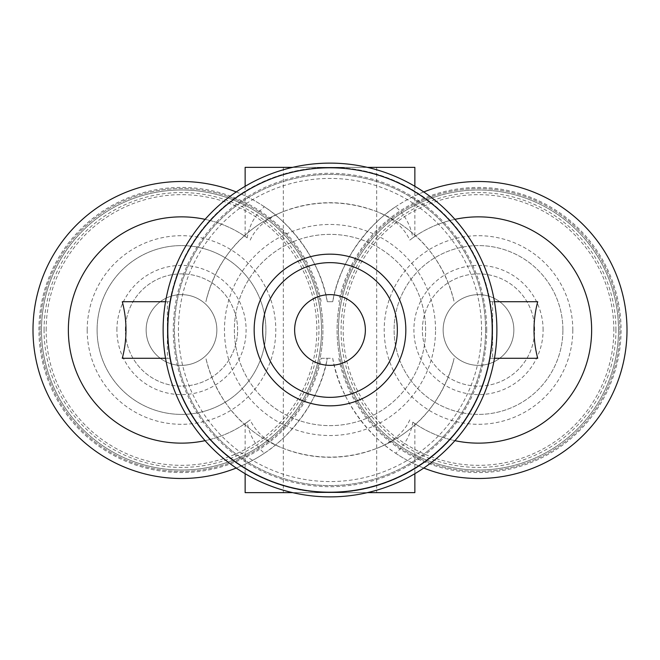 <?xml version="1.0" encoding="UTF-8"?>
<svg xmlns="http://www.w3.org/2000/svg" width="660" height="660" viewBox="0 0 660 660"><rect width="100%" height="100%" fill="white"/><g stroke="black" fill="none" stroke-linecap="round" stroke-linejoin="round"><path stroke-width="0.49" stroke-dasharray="3.3 2.47" d="M409.802 419.9C404.242 432.16 393.277 441.631 376.909 448.33C345.568 460.036 314.3 460.036 283.09 448.33A127.289 127.289 0 0 1 244.192 424.017A127.289 127.289 0 0 0 283.09 448.33C266.764 441.738 255.799 432.267 250.198 419.9L244.406 424.042A94.075 3.58 90 0 1 244.192 424.017C243.193 423.167 216.224 401.14 205.895 358.289A127.289 127.289 0 0 0 454.105 358.289C443.743 401.206 416.798 423.167 415.808 424.017A94.075 3.58 -90 0 1 415.594 424.042L412.838 422.144C410.652 434.775 404.926 445.145 395.67 453.255C369.831 436.846 339.001 398.788 332.722 358.289L327.277 358.289C320.958 398.822 290.21 436.837 264.33 453.255C255.098 445.178 249.373 434.808 247.162 422.144L245.207 423.58M250.198 240.1C255.758 227.84 266.722 218.369 283.09 211.67C314.432 199.963 345.7 199.963 376.909 211.67A127.289 127.289 0 0 1 415.808 235.983A127.289 127.289 0 0 0 376.909 211.67C393.236 218.262 404.2 227.733 409.802 240.1L415.594 235.958A94.075 3.58 -90 0 1 415.808 235.983C416.807 236.833 443.776 258.86 454.105 301.711A127.289 127.289 0 0 0 205.895 301.711C216.257 258.794 243.202 236.833 244.192 235.983A94.075 3.58 90 0 1 244.406 235.958L247.162 237.856C249.348 225.225 255.073 214.855 264.33 206.745C290.169 223.154 320.999 261.212 327.277 301.711L332.722 301.711C339.042 261.178 369.79 223.162 395.67 206.745C404.902 214.822 410.627 225.192 412.838 237.856L414.793 236.42M122.29 358.289L169.834 358.289A162.64 162.64 0 0 0 490.165 358.289L537.71 358.289M245.14 492.64L414.859 492.64M367.389 492.64L292.611 492.64M414.785 423.58L412.838 422.144A113.14 113.14 0 0 0 454.921 440.657A113.14 113.14 0 0 1 415.594 424.042A113.14 113.14 0 0 0 454.921 440.657M244.406 424.042A113.14 113.14 0 0 1 205.078 440.657A113.14 113.14 0 0 0 247.162 422.144L250.198 419.9M321.23 358.289L332.722 358.289A148.5 148.5 0 0 0 560.81 453.602A148.5 148.5 0 0 0 560.81 206.398A148.5 148.5 0 0 0 332.722 301.711L327.277 301.711A148.5 148.5 0 0 0 99.19 206.398A148.5 148.5 0 0 0 99.19 453.602A148.5 148.5 0 0 0 327.277 358.289L321.23 358.289A142.568 142.568 0 0 1 102.16 448.454A142.568 142.568 0 0 1 102.16 211.547A142.568 142.568 0 0 1 321.23 301.711M245.14 167.359L414.859 167.359M367.389 167.359L292.611 167.359M245.207 236.42L247.162 237.856A113.14 113.14 0 0 0 205.078 219.343A113.14 113.14 0 0 1 244.406 235.958M454.921 219.343A113.14 113.14 0 0 0 415.594 235.958A113.14 113.14 0 0 1 454.921 219.343A113.14 113.14 0 0 0 412.838 237.856L409.802 240.1M330 167.359L376.67 167.359L330 167.359M330 492.64L376.67 492.64L330 492.64M122.29 301.711L169.834 301.711A162.64 162.64 0 0 0 169.834 358.289L167.359 358.289L167.359 301.711L169.834 301.711A162.64 162.64 0 0 1 490.165 301.711L537.71 301.711M264.33 453.255A148.5 148.5 0 0 1 236.222 468.047M236.222 191.953A148.5 148.5 0 0 1 264.33 206.745M338.77 358.289A142.568 142.568 0 0 0 557.84 448.454A142.568 142.568 0 0 0 557.84 211.547A142.568 142.568 0 0 0 338.77 301.711M40.07 330A141.43 141.43 0 0 1 252.211 207.52A141.43 141.43 0 0 1 252.211 452.48A141.43 141.43 0 0 1 40.07 330A141.43 141.43 0 0 1 252.211 207.52A141.43 141.43 0 0 1 252.211 452.48A141.43 141.43 0 0 1 40.07 330M619.93 330A141.43 141.43 0 0 0 407.789 207.52A141.43 141.43 0 0 0 407.789 452.48A141.43 141.43 0 0 0 619.93 330A141.43 141.43 0 0 0 407.789 207.52A141.43 141.43 0 0 0 407.789 452.48A141.43 141.43 0 0 0 619.93 330M44.072 330A137.429 137.429 0 0 1 250.214 210.986A137.429 137.429 0 0 1 250.214 449.014A137.429 137.429 0 0 1 44.072 330M97.094 330A84.406 84.406 0 0 1 223.699 256.905A84.406 84.406 0 0 1 223.699 403.095A84.406 84.406 0 0 1 97.094 330A84.406 84.406 0 0 1 223.699 256.905A84.406 84.406 0 0 1 223.699 403.095A84.406 84.406 0 0 1 97.094 330A84.406 84.406 0 0 1 223.699 256.905A84.406 84.406 0 0 1 223.699 403.095A84.406 84.406 0 0 1 97.094 330M41.489 330A140.011 140.011 0 0 1 251.51 208.742A140.011 140.011 0 0 1 251.51 451.258A140.011 140.011 0 0 1 41.489 330A140.011 140.011 0 0 1 251.51 208.742A140.011 140.011 0 0 1 251.51 451.258A140.011 140.011 0 0 1 41.489 330A140.011 140.011 0 0 1 251.51 208.742A140.011 140.011 0 0 1 251.51 451.258A140.011 140.011 0 0 1 41.489 330M116.894 330A64.606 64.606 0 0 1 213.799 274.048A64.606 64.606 0 0 1 213.799 385.951A64.606 64.606 0 0 1 116.894 330M395.67 453.255A148.5 148.5 0 0 0 423.778 468.047M423.778 191.953A148.5 148.5 0 0 0 395.67 206.745M543.106 330A64.606 64.606 0 0 0 446.201 274.048A64.606 64.606 0 0 0 446.201 385.951A64.606 64.606 0 0 0 543.106 330M618.511 330A140.011 140.011 0 0 0 408.49 208.742A140.011 140.011 0 0 0 408.49 451.258A140.011 140.011 0 0 0 618.511 330A140.011 140.011 0 0 0 408.49 208.742A140.011 140.011 0 0 0 408.49 451.258A140.011 140.011 0 0 0 618.511 330M562.906 330A84.406 84.406 0 0 0 436.301 256.905A84.406 84.406 0 0 0 436.301 403.095A84.406 84.406 0 0 0 562.906 330A84.406 84.406 0 0 0 436.301 256.905A84.406 84.406 0 0 0 436.301 403.095A84.406 84.406 0 0 0 562.906 330M615.928 330A137.429 137.429 0 0 0 409.786 210.986A137.429 137.429 0 0 0 409.786 449.014A137.429 137.429 0 0 0 615.928 330M283.09 211.67A127.289 127.289 0 0 0 244.192 235.983A127.289 127.289 0 0 1 283.09 211.67M376.909 448.33A127.289 127.289 0 0 0 415.808 424.017A127.289 127.289 0 0 1 376.909 448.33M492.64 301.711L492.64 358.289L490.165 358.289A162.64 162.64 0 0 0 248.68 189.148A162.64 162.64 0 0 0 248.68 470.852A162.64 162.64 0 0 0 490.165 301.711L494.472 301.711M486.709 330A156.709 156.709 0 0 0 251.641 194.287A156.709 156.709 0 0 0 251.641 465.712A156.709 156.709 0 0 0 486.709 330M485.57 330A155.57 155.57 0 0 0 252.211 195.269A155.57 155.57 0 0 0 252.211 464.731A155.57 155.57 0 0 0 485.57 330A155.57 155.57 0 0 0 252.211 195.269A155.57 155.57 0 0 0 252.211 464.731A155.57 155.57 0 0 0 485.57 330M481.569 330A151.569 151.569 0 0 0 254.215 198.734A151.569 151.569 0 0 0 254.215 461.266A151.569 151.569 0 0 0 481.569 330M425.634 330A95.634 95.634 0 0 0 282.183 247.178A95.634 95.634 0 0 0 282.183 412.822A95.634 95.634 0 0 0 425.634 330A95.634 95.634 0 0 0 282.183 247.178A95.634 95.634 0 0 0 282.183 412.822A95.634 95.634 0 0 0 425.634 330A95.634 95.634 0 0 0 282.183 247.178A95.634 95.634 0 0 0 282.183 412.822A95.634 95.634 0 0 0 425.634 330M496.889 330A166.889 166.889 0 0 0 246.559 185.476A166.889 166.889 0 0 0 246.559 474.523A166.889 166.889 0 0 0 496.889 330M165.528 301.711L167.359 301.711M165.528 358.289L167.359 358.289M492.64 358.289L494.472 358.289M146.14 330A35.359 35.359 0 0 1 199.18 299.376A35.359 35.359 0 0 1 199.18 360.624A35.359 35.359 0 0 1 146.14 330A35.359 35.359 0 0 1 199.18 299.376A35.359 35.359 0 0 1 199.18 360.624A35.359 35.359 0 0 1 146.14 330M125.383 330A56.116 56.116 0 0 1 209.558 281.399A56.116 56.116 0 0 1 209.558 378.601A56.116 56.116 0 0 1 125.383 330A56.116 56.116 0 0 1 209.558 281.399A56.116 56.116 0 0 1 209.558 378.601A56.116 56.116 0 0 1 125.383 330A56.116 56.116 0 0 1 209.558 281.399A56.116 56.116 0 0 1 209.558 378.601A56.116 56.116 0 0 1 125.383 330M534.616 330A56.116 56.116 0 0 0 450.442 281.399A56.116 56.116 0 0 0 450.442 378.601A56.116 56.116 0 0 0 534.616 330A56.116 56.116 0 0 0 450.442 281.399A56.116 56.116 0 0 0 450.442 378.601A56.116 56.116 0 0 0 534.616 330M513.86 330A35.359 35.359 0 0 0 460.82 299.376A35.359 35.359 0 0 0 460.82 360.624A35.359 35.359 0 0 0 513.86 330A35.359 35.359 0 0 0 460.82 299.376A35.359 35.359 0 0 0 460.82 360.624A35.359 35.359 0 0 0 513.86 330M365.359 330A35.359 35.359 0 0 0 312.32 299.376A35.359 35.359 0 0 0 312.32 360.624A35.359 35.359 0 0 0 365.359 330M397.345 330A67.345 67.345 0 0 0 296.323 271.673A67.345 67.345 0 0 0 296.323 388.327A67.345 67.345 0 0 0 397.345 330M87.194 330A94.306 94.306 0 0 1 228.649 248.333A94.306 94.306 0 0 1 228.649 411.667A94.306 94.306 0 0 1 87.194 330M46.159 330A135.341 135.341 0 0 1 249.166 212.792A135.341 135.341 0 0 1 249.166 447.208A135.341 135.341 0 0 1 46.159 330M613.841 330A135.341 135.341 0 0 0 410.834 212.792A135.341 135.341 0 0 0 410.834 447.208A135.341 135.341 0 0 0 613.841 330M572.806 330A94.306 94.306 0 0 0 431.351 248.333A94.306 94.306 0 0 0 431.351 411.667A94.306 94.306 0 0 0 572.806 330M435.534 330A105.534 105.534 0 0 0 277.233 238.607A105.534 105.534 0 0 0 277.233 421.393A105.534 105.534 0 0 0 435.534 330M245.14 423.58L245.14 473.698M414.859 423.58L414.859 473.698M245.14 186.301L245.14 236.42M414.859 186.301L414.859 236.42M283.33 167.359L283.33 492.64M376.67 167.359L376.67 492.64"/><path stroke-width="0.99" d="M414.859 473.698L414.859 492.64L367.389 492.64M292.611 492.64L245.14 492.64L245.14 473.698M414.859 186.301L414.859 167.359L367.389 167.359M292.611 167.359L245.14 167.359L245.14 186.301M205.078 440.657A113.14 113.14 0 0 1 68.359 330A113.14 113.14 0 0 1 205.078 219.343A113.14 113.14 0 0 0 68.359 330A113.14 113.14 0 0 0 205.078 440.657M165.528 358.289L122.29 358.289C127.223 339.43 127.223 320.57 122.29 301.711L165.528 301.711M236.222 468.047A148.5 148.5 0 0 1 33 330A148.5 148.5 0 0 1 236.222 191.953M454.921 440.657A113.14 113.14 0 0 0 591.64 330A113.14 113.14 0 0 0 454.921 219.343A113.14 113.14 0 0 1 591.64 330A113.14 113.14 0 0 1 454.921 440.657A113.14 113.14 0 0 0 591.64 330A113.14 113.14 0 0 0 454.921 219.343M423.778 468.047A148.5 148.5 0 0 0 627 330A148.5 148.5 0 0 0 423.778 191.953M494.472 301.711L537.71 301.711C532.777 320.57 532.777 339.43 537.71 358.289L494.472 358.289M496.889 330A166.889 166.889 0 0 0 246.559 185.476A166.889 166.889 0 0 0 246.559 474.523A166.889 166.889 0 0 0 496.889 330A166.889 166.889 0 0 0 246.559 185.476A166.889 166.889 0 0 0 246.559 474.523A166.889 166.889 0 0 0 496.889 330M405.834 330A75.834 75.834 0 0 0 292.083 264.322A75.834 75.834 0 0 0 292.083 395.678A75.834 75.834 0 0 0 405.834 330M365.359 330A35.359 35.359 0 0 0 312.32 299.376A35.359 35.359 0 0 0 312.32 360.624A35.359 35.359 0 0 0 365.359 330M397.345 330A67.345 67.345 0 0 0 296.323 271.673A67.345 67.345 0 0 0 296.323 388.327A67.345 67.345 0 0 0 397.345 330A67.345 67.345 0 0 0 296.323 271.673A67.345 67.345 0 0 0 296.323 388.327A67.345 67.345 0 0 0 397.345 330M492.212 330A162.212 162.212 0 0 0 248.894 189.519A162.212 162.212 0 0 0 248.894 470.481A162.212 162.212 0 0 0 492.212 330"/></g></svg>
